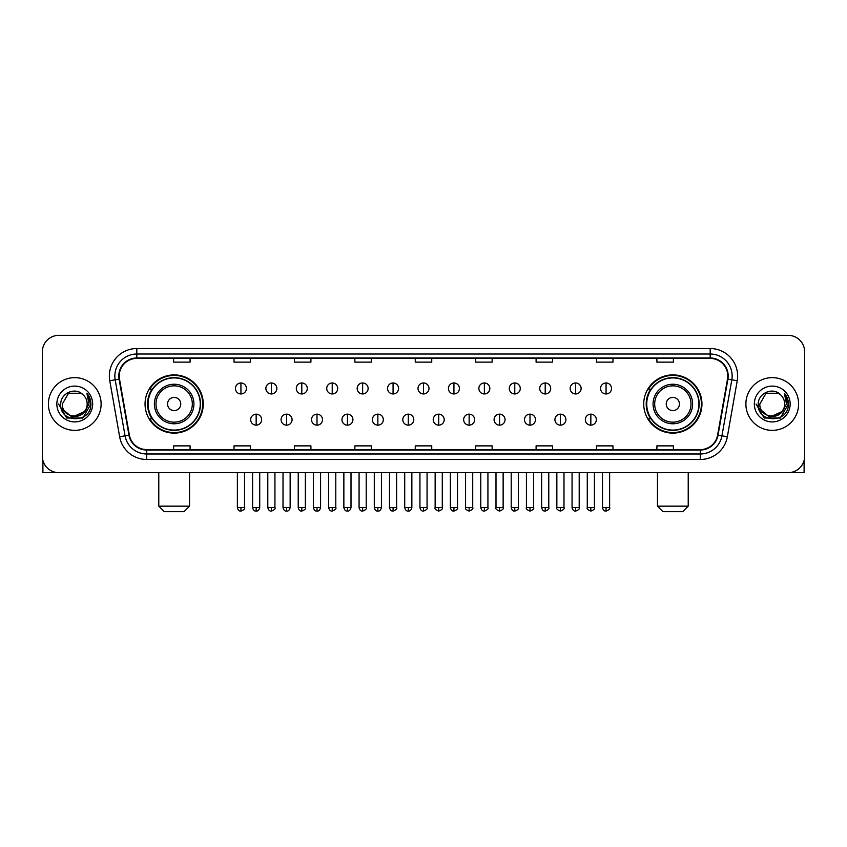 <?xml version="1.0" encoding="UTF-8"?>
<svg xmlns="http://www.w3.org/2000/svg" width="847" height="847" viewBox="0 0 847 847"><rect width="100%" height="100%" fill="white"/><g stroke="black" fill="none" stroke-linecap="round" stroke-linejoin="round"><path stroke-width="1.27" d="M643.731 404.008A29.105 29.105 0 0 0 672.836 433.113A29.105 29.105 0 0 0 701.951 404.008A29.105 29.105 0 0 0 672.836 374.893A29.105 29.105 0 0 0 643.731 404.008M145.049 404.008A29.105 29.105 0 0 0 174.164 433.113A29.105 29.105 0 0 0 203.269 404.008A29.105 29.105 0 0 0 174.164 374.893A29.105 29.105 0 0 0 145.049 404.008M152.037 418.831A26.638 26.638 0 0 1 152.037 389.175M650.708 418.831A26.638 26.638 0 0 1 650.708 389.175M42.35 351.833L42.35 456.173A16.474 16.474 0 0 0 58.824 472.658L788.176 472.658A16.474 16.474 0 0 0 804.65 456.173L804.65 351.833A16.474 16.474 0 0 0 788.176 335.348L58.824 335.348A16.474 16.474 0 0 0 42.35 351.833L42.35 456.173M48.395 404.008A26.363 26.363 0 0 0 74.758 430.361A26.363 26.363 0 0 0 101.111 404.008A26.363 26.363 0 0 0 74.758 377.646A26.363 26.363 0 0 0 48.395 404.008A26.363 26.363 0 0 0 74.758 430.361A26.363 26.363 0 0 0 101.111 404.008A26.363 26.363 0 0 0 74.758 377.646A26.363 26.363 0 0 0 48.395 404.008M745.889 404.008A26.363 26.363 0 0 0 772.242 430.361A26.363 26.363 0 0 0 798.605 404.008A26.363 26.363 0 0 0 772.242 377.646A26.363 26.363 0 0 0 745.889 404.008A26.363 26.363 0 0 0 772.242 430.361A26.363 26.363 0 0 0 798.605 404.008A26.363 26.363 0 0 0 772.242 377.646A26.363 26.363 0 0 0 745.889 404.008M119.236 375.994A17.575 17.575 0 0 1 136.812 358.419L710.188 358.419A17.575 17.575 0 0 1 727.499 379.043L717.621 435.062A17.575 17.575 0 0 1 700.31 449.588L146.69 449.588A17.575 17.575 0 0 1 129.379 435.062L119.501 379.043A17.575 17.575 0 0 1 119.236 375.994M118.802 375.994A18.009 18.009 0 0 0 119.078 379.117L128.956 435.136A18.009 18.009 0 0 0 146.69 450.022L700.31 450.022A18.009 18.009 0 0 0 718.044 435.136L727.922 379.117A18.009 18.009 0 0 0 710.188 357.985L136.812 357.985A18.009 18.009 0 0 0 118.802 375.994M109.771 380.758A27.464 27.464 0 0 1 136.812 348.53L710.188 348.53A27.464 27.464 0 0 1 737.229 380.758L727.351 436.777A27.464 27.464 0 0 1 700.31 459.476L146.69 459.476A27.464 27.464 0 0 1 119.649 436.777L109.771 380.758L115.181 379.805A21.969 21.969 0 0 1 136.812 354.025L710.188 354.025A21.969 21.969 0 0 1 731.819 379.805L721.94 435.824A21.969 21.969 0 0 1 700.31 453.981L146.69 453.981A21.969 21.969 0 0 1 125.06 435.824L115.181 379.805A21.969 21.969 0 0 1 114.843 375.994M788.176 335.348L58.824 335.348M58.824 472.658L788.176 472.658M804.65 456.173L804.65 351.833M718.044 435.136L721.94 435.824L731.819 379.805L737.229 380.758M415.263 358.419L415.263 362.135L431.737 362.135L431.737 358.419M354.851 358.419L354.851 362.135L371.325 362.135L371.325 358.419M294.438 358.419L294.438 362.135L310.913 362.135L310.913 358.419M234.026 358.419L234.026 362.135L250.5 362.135L250.5 358.419M173.614 358.419L173.614 362.135L190.088 362.135L190.088 358.419M475.675 358.419L475.675 362.135L492.149 362.135L492.149 358.419M536.087 358.419L536.087 362.135L552.562 362.135L552.562 358.419M596.5 358.419L596.5 362.135L612.974 362.135L612.974 358.419M656.912 358.419L656.912 362.135L673.386 362.135L673.386 358.419M431.737 449.588L431.737 445.871L415.263 445.871L415.263 449.588M371.325 449.588L371.325 445.871L354.851 445.871L354.851 449.588M310.913 449.588L310.913 445.871L294.438 445.871L294.438 449.588M250.5 449.588L250.5 445.871L234.026 445.871L234.026 449.588M190.088 449.588L190.088 445.871L173.614 445.871L173.614 449.588M492.149 449.588L492.149 445.871L475.675 445.871L475.675 449.588M552.562 449.588L552.562 445.871L536.087 445.871L536.087 449.588M612.974 449.588L612.974 445.871L596.5 445.871L596.5 449.588M673.386 449.588L673.386 445.871L656.912 445.871L656.912 449.588M84.266 411.981C77.68 420.885 61.693 415.189 62.339 404.008C61.577 420.017 87.929 420.017 87.167 404.008C87.929 420.017 61.577 420.017 62.339 404.008L68.543 393.252L80.963 393.252L82.89 394.628C75.267 386.645 60.603 393.22 60.74 404.008C59.343 423.161 90.407 423.669 90.915 404.93L90.936 404.008C90.894 399.932 89.538 396.354 86.881 393.273L89.02 404.008L84.266 411.981A12.409 12.409 0 0 0 87.167 404.008C87.929 420.017 61.577 420.017 62.339 404.008L68.543 393.252M87.167 404.008A12.409 12.409 0 0 0 82.89 394.628M85.06 411.314L72.111 417.19L61.122 408.032M56.844 404.008A17.903 17.903 0 0 0 74.758 421.912A17.903 17.903 0 0 0 92.662 404.008A17.903 17.903 0 0 0 74.758 386.094A17.903 17.903 0 0 0 56.844 404.008M86.881 393.273L90.936 404.474L90.184 399.096L90.936 404.474L90.184 399.096L90.936 404.474L86.997 393.41L90.936 404.474L86.997 393.41L90.936 404.008L82.847 418.026L66.659 418.026L58.57 404.008M86.997 393.41L90.936 404.485M42.901 460.397L42.901 472.658L106.606 472.658M184.043 511.652L164.276 511.652L158.781 506.157L189.537 506.157L184.043 511.652M180.75 404.008A6.585 6.585 0 0 0 174.164 397.412A6.585 6.585 0 0 0 167.568 404.008A6.585 6.585 0 0 0 174.164 410.594A6.585 6.585 0 0 0 180.75 404.008M193.931 404.008A19.767 19.767 0 0 0 174.164 384.231A19.767 19.767 0 0 0 154.387 404.008A19.767 19.767 0 0 0 174.164 423.775A19.767 19.767 0 0 0 193.931 404.008A19.767 19.767 0 0 1 174.164 423.775A19.767 19.767 0 0 1 154.387 404.008M200.252 404.008A26.088 26.088 0 0 0 174.164 377.921A26.088 26.088 0 0 0 148.077 404.008A26.088 26.088 0 0 0 174.164 430.085A26.088 26.088 0 0 0 200.252 404.008M202.719 404.008A28.554 28.554 0 0 1 149.75 418.831L152.396 418.831A26.331 26.331 0 0 0 191.581 423.744A26.331 26.331 0 0 0 191.581 384.263A26.331 26.331 0 0 0 152.396 389.175L149.75 389.175A28.554 28.554 0 0 1 202.719 404.008M682.724 511.652L662.957 511.652L657.463 506.157L688.219 506.157L682.724 511.652M679.432 404.008A6.585 6.585 0 0 0 672.836 397.412A6.585 6.585 0 0 0 666.25 404.008A6.585 6.585 0 0 0 672.836 410.594A6.585 6.585 0 0 0 679.432 404.008M692.613 404.008A19.767 19.767 0 0 0 672.836 384.231A19.767 19.767 0 0 0 653.069 404.008A19.767 19.767 0 0 0 672.836 423.775A19.767 19.767 0 0 0 692.613 404.008A19.767 19.767 0 0 1 672.836 423.775A19.767 19.767 0 0 1 653.069 404.008M698.923 404.008A26.088 26.088 0 0 0 672.836 377.921A26.088 26.088 0 0 0 646.748 404.008A26.088 26.088 0 0 0 672.836 430.085A26.088 26.088 0 0 0 698.923 404.008M701.401 404.008A28.554 28.554 0 0 1 648.431 418.831L651.078 418.831A26.331 26.331 0 0 0 690.263 423.744A26.331 26.331 0 0 0 690.263 384.263A26.331 26.331 0 0 0 651.078 389.175L648.431 389.175A28.554 28.554 0 0 1 701.401 404.008M240.94 382.971A5.495 5.495 0 0 0 235.455 388.455A5.495 5.495 0 0 0 240.94 393.95A5.495 5.495 0 0 0 246.435 388.455A5.495 5.495 0 0 0 240.94 382.971L240.94 393.95A5.495 5.495 0 0 0 246.435 388.455A5.495 5.495 0 0 0 240.94 382.971M271.368 382.971A5.495 5.495 0 0 0 265.873 388.455A5.495 5.495 0 0 0 271.368 393.95A5.495 5.495 0 0 0 276.863 388.455A5.495 5.495 0 0 0 271.368 382.971L271.368 393.95A5.495 5.495 0 0 0 276.863 388.455A5.495 5.495 0 0 0 271.368 382.971M301.797 382.971A5.495 5.495 0 0 0 296.302 388.455A5.495 5.495 0 0 0 301.797 393.95A5.495 5.495 0 0 0 307.292 388.455A5.495 5.495 0 0 0 301.797 382.971L301.797 393.95A5.495 5.495 0 0 0 307.292 388.455A5.495 5.495 0 0 0 301.797 382.971M332.225 382.971A5.495 5.495 0 0 0 326.73 388.455A5.495 5.495 0 0 0 332.225 393.95A5.495 5.495 0 0 0 337.709 388.455A5.495 5.495 0 0 0 332.225 382.971L332.225 393.95A5.495 5.495 0 0 0 337.709 388.455A5.495 5.495 0 0 0 332.225 382.971M362.643 382.971A5.495 5.495 0 0 0 357.159 388.455A5.495 5.495 0 0 0 362.643 393.95A5.495 5.495 0 0 0 368.138 388.455A5.495 5.495 0 0 0 362.643 382.971L362.643 393.95A5.495 5.495 0 0 0 368.138 388.455A5.495 5.495 0 0 0 362.643 382.971M393.072 382.971A5.495 5.495 0 0 0 387.577 388.455A5.495 5.495 0 0 0 393.072 393.95A5.495 5.495 0 0 0 398.566 388.455A5.495 5.495 0 0 0 393.072 382.971L393.072 393.95A5.495 5.495 0 0 0 398.566 388.455A5.495 5.495 0 0 0 393.072 382.971M423.5 382.971A5.495 5.495 0 0 0 418.005 388.455A5.495 5.495 0 0 0 423.5 393.95A5.495 5.495 0 0 0 428.995 388.455A5.495 5.495 0 0 0 423.5 382.971L423.5 393.95A5.495 5.495 0 0 0 428.995 388.455A5.495 5.495 0 0 0 423.5 382.971M453.928 382.971A5.495 5.495 0 0 0 448.434 388.455A5.495 5.495 0 0 0 453.928 393.95A5.495 5.495 0 0 0 459.423 388.455A5.495 5.495 0 0 0 453.928 382.971L453.928 393.95A5.495 5.495 0 0 0 459.423 388.455A5.495 5.495 0 0 0 453.928 382.971M484.357 382.971A5.495 5.495 0 0 0 478.862 388.455A5.495 5.495 0 0 0 484.357 393.95A5.495 5.495 0 0 0 489.841 388.455A5.495 5.495 0 0 0 484.357 382.971L484.357 393.95A5.495 5.495 0 0 0 489.841 388.455A5.495 5.495 0 0 0 484.357 382.971M514.775 382.971A5.495 5.495 0 0 0 509.291 388.455A5.495 5.495 0 0 0 514.775 393.95A5.495 5.495 0 0 0 520.27 388.455A5.495 5.495 0 0 0 514.775 382.971L514.775 393.95A5.495 5.495 0 0 0 520.27 388.455A5.495 5.495 0 0 0 514.775 382.971M545.203 382.971A5.495 5.495 0 0 0 539.708 388.455A5.495 5.495 0 0 0 545.203 393.95A5.495 5.495 0 0 0 550.698 388.455A5.495 5.495 0 0 0 545.203 382.971L545.203 393.95A5.495 5.495 0 0 0 550.698 388.455A5.495 5.495 0 0 0 545.203 382.971M575.632 382.971A5.495 5.495 0 0 0 570.137 388.455A5.495 5.495 0 0 0 575.632 393.95A5.495 5.495 0 0 0 581.127 388.455A5.495 5.495 0 0 0 575.632 382.971L575.632 393.95A5.495 5.495 0 0 0 581.127 388.455A5.495 5.495 0 0 0 575.632 382.971M606.06 382.971A5.495 5.495 0 0 0 600.565 388.455A5.495 5.495 0 0 0 606.06 393.95A5.495 5.495 0 0 0 611.545 388.455A5.495 5.495 0 0 0 606.06 382.971L606.06 393.95A5.495 5.495 0 0 0 611.545 388.455A5.495 5.495 0 0 0 606.06 382.971M256.154 414.162A5.495 5.495 0 0 0 250.67 419.657A5.495 5.495 0 0 0 256.154 425.152A5.495 5.495 0 0 0 261.649 419.657A5.495 5.495 0 0 0 256.154 414.162L256.154 425.152A5.495 5.495 0 0 0 261.649 419.657A5.495 5.495 0 0 0 256.154 414.162M286.582 414.162A5.495 5.495 0 0 0 281.088 419.657A5.495 5.495 0 0 0 286.582 425.152A5.495 5.495 0 0 0 292.077 419.657A5.495 5.495 0 0 0 286.582 414.162L286.582 425.152A5.495 5.495 0 0 0 292.077 419.657A5.495 5.495 0 0 0 286.582 414.162M317.011 414.162A5.495 5.495 0 0 0 311.516 419.657A5.495 5.495 0 0 0 317.011 425.152A5.495 5.495 0 0 0 322.506 419.657A5.495 5.495 0 0 0 317.011 414.162L317.011 425.152A5.495 5.495 0 0 0 322.506 419.657A5.495 5.495 0 0 0 317.011 414.162M347.439 414.162A5.495 5.495 0 0 0 341.944 419.657A5.495 5.495 0 0 0 347.439 425.152A5.495 5.495 0 0 0 352.924 419.657A5.495 5.495 0 0 0 347.439 414.162L347.439 425.152A5.495 5.495 0 0 0 352.924 419.657A5.495 5.495 0 0 0 347.439 414.162M377.857 414.162A5.495 5.495 0 0 0 372.373 419.657A5.495 5.495 0 0 0 377.857 425.152A5.495 5.495 0 0 0 383.352 419.657A5.495 5.495 0 0 0 377.857 414.162L377.857 425.152A5.495 5.495 0 0 0 383.352 419.657A5.495 5.495 0 0 0 377.857 414.162M408.286 414.162A5.495 5.495 0 0 0 402.791 419.657A5.495 5.495 0 0 0 408.286 425.152A5.495 5.495 0 0 0 413.781 419.657A5.495 5.495 0 0 0 408.286 414.162L408.286 425.152A5.495 5.495 0 0 0 413.781 419.657A5.495 5.495 0 0 0 408.286 414.162M438.714 414.162A5.495 5.495 0 0 0 433.219 419.657A5.495 5.495 0 0 0 438.714 425.152A5.495 5.495 0 0 0 444.209 419.657A5.495 5.495 0 0 0 438.714 414.162L438.714 425.152A5.495 5.495 0 0 0 444.209 419.657A5.495 5.495 0 0 0 438.714 414.162M469.143 414.162A5.495 5.495 0 0 0 463.648 419.657A5.495 5.495 0 0 0 469.143 425.152A5.495 5.495 0 0 0 474.627 419.657A5.495 5.495 0 0 0 469.143 414.162L469.143 425.152A5.495 5.495 0 0 0 474.627 419.657A5.495 5.495 0 0 0 469.143 414.162M499.561 414.162A5.495 5.495 0 0 0 494.076 419.657A5.495 5.495 0 0 0 499.561 425.152A5.495 5.495 0 0 0 505.056 419.657A5.495 5.495 0 0 0 499.561 414.162L499.561 425.152A5.495 5.495 0 0 0 505.056 419.657A5.495 5.495 0 0 0 499.561 414.162M529.989 414.162A5.495 5.495 0 0 0 524.494 419.657A5.495 5.495 0 0 0 529.989 425.152A5.495 5.495 0 0 0 535.484 419.657A5.495 5.495 0 0 0 529.989 414.162L529.989 425.152A5.495 5.495 0 0 0 535.484 419.657A5.495 5.495 0 0 0 529.989 414.162M560.418 414.162A5.495 5.495 0 0 0 554.923 419.657A5.495 5.495 0 0 0 560.418 425.152A5.495 5.495 0 0 0 565.912 419.657A5.495 5.495 0 0 0 560.418 414.162L560.418 425.152A5.495 5.495 0 0 0 565.912 419.657A5.495 5.495 0 0 0 560.418 414.162M590.846 414.162A5.495 5.495 0 0 0 585.351 419.657A5.495 5.495 0 0 0 590.846 425.152A5.495 5.495 0 0 0 596.33 419.657A5.495 5.495 0 0 0 590.846 414.162L590.846 425.152A5.495 5.495 0 0 0 596.33 419.657A5.495 5.495 0 0 0 590.846 414.162M804.099 460.397L804.099 472.658L740.394 472.658M784.661 404.008C785.423 420.017 759.071 420.017 759.833 404.008L766.037 393.252L778.457 393.252L780.373 394.628C772.76 386.645 758.097 393.22 758.234 404.008C756.837 423.161 787.901 423.669 788.409 404.93L788.43 404.008C788.388 399.932 787.032 396.354 784.375 393.273L786.514 404.008L781.76 411.981A12.409 12.409 0 0 0 784.661 404.008C785.423 420.017 759.071 420.017 759.833 404.008C759.071 420.017 785.423 420.017 784.661 404.008A12.409 12.409 0 0 0 780.373 394.628M781.76 411.981C775.174 420.885 759.187 415.189 759.833 404.008M782.554 411.314L769.605 417.19L758.616 408.032M754.338 404.008A17.903 17.903 0 0 0 772.242 421.912A17.903 17.903 0 0 0 790.156 404.008A17.903 17.903 0 0 0 772.242 386.094A17.903 17.903 0 0 0 754.338 404.008M784.375 393.273L788.43 404.474L787.678 399.096L788.43 404.474L787.678 399.096L788.43 404.474L784.491 393.41L788.43 404.474L784.491 393.41L788.43 404.008L780.341 418.026L764.153 418.026L756.064 404.008M784.491 393.41L788.43 404.485M710.188 348.53L710.188 357.985M115.181 379.805L119.078 379.117M146.69 459.476L146.69 450.022M700.31 450.022L700.31 459.476M119.649 436.777L128.956 435.136M727.922 379.117L731.819 379.805M136.812 348.53L136.812 357.985M721.94 435.824L727.351 436.777M192.322 404.008A18.168 18.168 0 0 0 174.164 385.84A18.168 18.168 0 0 0 155.996 404.008A18.168 18.168 0 0 0 174.164 422.166A18.168 18.168 0 0 0 192.322 404.008M691.004 404.008A18.168 18.168 0 0 0 672.836 385.84A18.168 18.168 0 0 0 654.678 404.008A18.168 18.168 0 0 0 672.836 422.166A18.168 18.168 0 0 0 691.004 404.008M240.94 507.533L237.372 507.533C237.996 510.074 239.182 511.26 240.94 511.101L240.94 507.533L244.518 507.533L244.518 472.658M271.368 507.533L267.8 507.533C268.425 510.074 269.611 511.26 271.368 511.101L271.368 507.533L274.936 507.533L274.936 472.658M301.797 507.533L298.229 507.533C298.853 510.074 300.039 511.26 301.797 511.101L301.797 507.533L305.365 507.533L305.365 472.658M332.225 507.533L328.647 507.533C329.271 510.074 330.468 511.26 332.225 511.101L332.225 507.533L335.793 507.533L335.793 472.658M362.643 507.533L359.075 507.533C359.7 510.074 360.896 511.26 362.643 511.101L362.643 507.533L366.222 507.533L366.222 472.658M393.072 507.533L389.504 507.533C390.128 510.074 391.314 511.26 393.072 511.101L393.072 507.533L396.64 507.533L396.64 472.658M423.5 507.533L419.932 507.533C420.557 510.074 421.742 511.26 423.5 511.101L423.5 507.533L427.068 507.533L427.068 472.658M453.928 507.533L450.36 507.533C450.975 510.074 452.171 511.26 453.928 511.101L453.928 507.533L457.496 507.533L457.496 472.658M484.357 507.533L480.778 507.533C481.403 510.074 482.599 511.26 484.357 511.101L484.357 507.533L487.925 507.533L487.925 472.658M514.775 507.533L511.207 507.533C511.832 510.074 513.017 511.26 514.775 511.101L514.775 507.533L518.353 507.533L518.353 472.658M545.203 507.533L541.635 507.533C542.26 510.074 543.446 511.26 545.203 511.101L545.203 507.533L548.771 507.533L548.771 472.658M575.632 507.533L572.064 507.533C572.688 510.074 573.874 511.26 575.632 511.101L575.632 507.533L579.2 507.533L579.2 472.658M606.06 507.533L602.482 507.533C603.106 510.074 604.303 511.26 606.06 511.101L606.06 507.533L609.628 507.533L609.628 472.658M256.154 507.533L252.586 507.533C253.211 510.074 254.396 511.26 256.154 511.101L256.154 507.533L259.722 507.533L259.722 472.658M286.582 507.533L283.014 507.533C283.639 510.074 284.825 511.26 286.582 511.101L286.582 507.533L290.15 507.533L290.15 472.658M317.011 507.533L313.443 507.533C314.057 510.074 315.253 511.26 317.011 511.101L317.011 507.533L320.579 507.533L320.579 472.658M347.439 507.533L343.861 507.533C344.485 510.074 345.682 511.26 347.439 511.101L347.439 507.533L351.007 507.533L351.007 472.658M377.857 507.533L374.289 507.533C374.914 510.074 376.1 511.26 377.857 511.101L377.857 507.533L381.436 507.533L381.436 472.658M408.286 507.533L404.718 507.533C405.342 510.074 406.528 511.26 408.286 511.101L408.286 507.533L411.854 507.533L411.854 472.658M438.714 507.533L435.146 507.533C434.416 508.666 435.612 509.862 438.714 511.101L438.714 507.533L442.282 507.533L442.282 472.658M469.143 507.533L465.564 507.533C464.844 508.666 466.03 509.862 469.143 511.101L469.143 507.533L472.711 507.533L472.711 472.658M499.561 507.533L495.993 507.533C495.273 508.666 496.458 509.862 499.561 511.101L499.561 507.533L503.139 507.533L503.139 472.658M529.989 507.533L526.421 507.533C525.701 508.666 526.887 509.862 529.989 511.101L529.989 507.533L533.557 507.533L533.557 472.658M560.418 507.533L556.85 507.533C556.119 508.666 557.315 509.862 560.418 511.101L560.418 507.533L563.986 507.533L563.986 472.658M590.846 507.533L587.278 507.533C586.548 508.666 587.744 509.862 590.846 511.101L590.846 507.533L594.414 507.533L594.414 472.658M189.537 472.658L189.537 506.157M158.781 472.658L158.781 506.157M688.219 472.658L688.219 506.157M657.463 472.658L657.463 506.157M237.372 507.533L237.372 472.658M244.518 507.533C245.238 508.666 244.052 509.862 240.94 511.101M267.8 507.533L267.8 472.658M274.936 507.533C275.667 508.666 274.47 509.862 271.368 511.101M298.229 507.533L298.229 472.658M305.365 507.533C306.085 508.666 304.899 509.862 301.797 511.101M328.647 507.533L328.647 472.658M335.793 507.533C336.513 508.666 335.327 509.862 332.225 511.101M359.075 507.533L359.075 472.658M366.222 507.533C366.942 508.666 365.756 509.862 362.643 511.101M389.504 507.533L389.504 472.658M396.64 507.533C397.37 508.666 396.174 509.862 393.072 511.101M419.932 507.533L419.932 472.658M427.068 507.533C427.799 508.666 426.602 509.862 423.5 511.101M450.36 507.533L450.36 472.658M457.496 507.533C458.216 508.666 457.031 509.862 453.928 511.101M480.778 507.533L480.778 472.658M487.925 507.533C488.645 508.666 487.459 509.862 484.357 511.101M511.207 507.533L511.207 472.658M518.353 507.533C519.073 508.666 517.888 509.862 514.775 511.101M541.635 507.533L541.635 472.658M548.771 507.533C549.502 508.666 548.305 509.862 545.203 511.101M572.064 507.533L572.064 472.658M579.2 507.533C579.92 508.666 578.734 509.862 575.632 511.101M602.482 507.533L602.482 472.658M609.628 507.533C610.348 508.666 609.162 509.862 606.06 511.101M252.586 507.533L252.586 472.658M259.722 507.533C259.108 510.074 257.911 511.26 256.154 511.101M283.014 507.533L283.014 472.658M290.15 507.533C289.526 510.074 288.34 511.26 286.582 511.101M313.443 507.533L313.443 472.658M320.579 507.533C319.954 510.074 318.768 511.26 317.011 511.101M343.861 507.533L343.861 472.658M351.007 507.533C350.383 510.074 349.186 511.26 347.439 511.101M374.289 507.533L374.289 472.658M381.436 507.533C380.811 510.074 379.615 511.26 377.857 511.101M404.718 507.533L404.718 472.658M411.854 507.533C411.229 510.074 410.043 511.26 408.286 511.101M435.146 507.533L435.146 472.658M442.282 507.533C443.002 508.666 441.816 509.862 438.714 511.101M465.564 507.533L465.564 472.658M472.711 507.533C473.431 508.666 472.245 509.862 469.143 511.101M495.993 507.533L495.993 472.658M503.139 507.533C503.859 508.666 502.673 509.862 499.561 511.101M526.421 507.533L526.421 472.658M533.557 507.533C534.288 508.666 533.091 509.862 529.989 511.101M556.85 507.533L556.85 472.658M563.986 507.533C564.716 508.666 563.52 509.862 560.418 511.101M587.278 507.533L587.278 472.658M594.414 507.533C595.134 508.666 593.948 509.862 590.846 511.101"/></g></svg>
